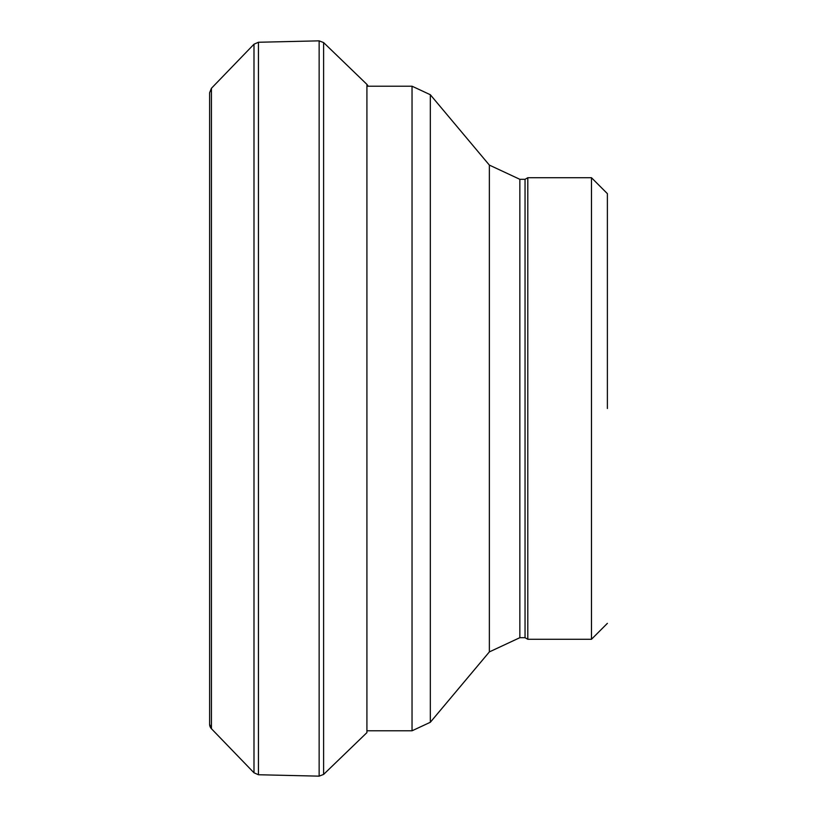 <?xml version="1.0" encoding="UTF-8"?>
<svg xmlns="http://www.w3.org/2000/svg" width="817" height="817" viewBox="0 0 817 817"><rect width="100%" height="100%" fill="white"/><g stroke="black" fill="none" stroke-linecap="round" stroke-linejoin="round"><path stroke-width="1.23" d="M209.622 724.189A6.362 6.281 -121.8 0 0 211.429 728.713L253.995 772.79L211.429 728.713L209.622 724.25L209.622 413.198L209.622 724.25M607.378 408.5L607.378 193.639L607.378 408.5M591.467 177.718L591.467 639.282L527.802 639.282L527.802 177.718L591.467 177.718L607.378 193.639M527.802 639.282L525.045 637.689L525.045 179.311L527.802 177.718M209.622 92.811L209.622 413.198L209.622 92.811M209.622 92.75L211.429 88.287L211.429 728.713M211.429 88.287L253.995 44.21L253.995 772.79L258.438 774.741L319.141 776.15L323.614 774.414L366.915 732.624L366.915 84.376L368.222 86.204M253.995 44.21L258.438 42.259L258.438 774.741M258.438 42.259L319.141 40.85L319.141 776.15M319.141 40.85L323.614 42.586L323.614 774.414M525.045 637.689L519.847 637.689L519.847 179.311L525.045 179.311M519.847 637.689L489.363 651.905L489.363 165.095L519.847 179.311M489.363 651.905L430.324 722.269L430.324 94.731L489.363 165.095M430.324 722.269L412.034 730.796L412.034 86.204L430.324 94.731M323.614 42.586L366.915 84.376M591.467 639.282L607.378 623.361M412.034 86.204L366.915 86.204M412.034 730.796L367.844 730.796"/></g></svg>
